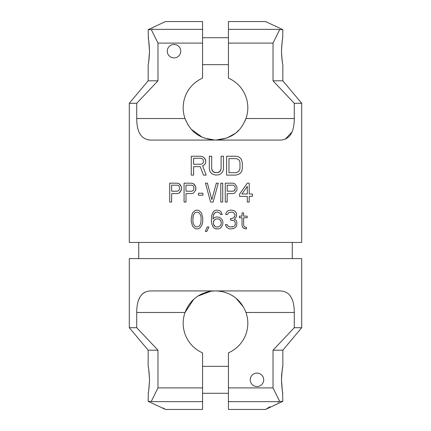 <?xml version="1.0" encoding="UTF-8"?>
<svg xmlns="http://www.w3.org/2000/svg" width="431" height="431" viewBox="0 0 431 431"><rect width="100%" height="100%" fill="white"/><g stroke="black" fill="none" stroke-linecap="round" stroke-linejoin="round"><path stroke-width="0.65" d="M282.844 64.65L282.844 80.812L301.7 103.284L301.7 242.437L129.3 242.437L129.3 103.284L136.735 103.284L136.735 118.525C136.719 132.269 141.293 139.45 150.457 140.075L280.543 140.075C289.702 139.461 294.276 132.279 294.265 118.525L245.977 118.525L244.846 121.305M301.7 103.284L294.265 103.284L294.265 118.525M205.792 162.255L205.398 163.457L205.792 162.255L205.398 159.448L204.219 157.843L202.651 156.636L200.684 156.237L191.256 156.237L191.256 175.094L193.616 175.094L193.616 166.668M206.185 175.094L202.651 165.865L204.219 165.062L205.398 163.457L204.219 165.062L202.651 165.865L206.185 175.094L203.432 175.094L200.291 166.668L193.611 166.668M212.079 170.277L211.686 168.677L212.86 171.484L212.079 170.277M214.04 172.287L212.86 171.484L215.613 172.686L214.04 172.287M211.686 168.677L211.686 156.237L209.326 156.237L209.326 168.677L209.719 170.681L210.506 172.287L212.079 173.892L215.613 175.094L219.147 174.695L220.72 173.892L222.288 172.287L223.075 170.681L223.468 168.677L223.468 156.237L221.114 156.237L221.114 168.677L220.72 170.277L219.934 171.484L218.754 172.287L215.613 172.686M181.521 187.587L181.203 186.386L181.521 187.587L181.203 190.394L178.967 193.207L177.367 193.605L171.624 193.605L171.624 202.031L169.706 202.031L169.706 183.175L177.367 183.175L178.967 183.574L177.367 183.175M180.244 184.78L178.967 183.574L181.203 186.386L180.244 184.78M191.741 193.605L193.336 193.207L195.572 190.394L195.889 189.193L195.572 186.386L195.889 187.587L195.572 190.394L193.336 193.207L191.741 193.605L185.993 193.605L185.993 202.031L184.075 202.031L184.075 183.175L191.741 183.175L193.336 183.574L191.741 183.175M194.613 184.78L193.336 183.574L195.572 186.386L194.613 184.78M207.386 183.175L211.853 199.623L216.324 183.175L218.242 183.175L213.135 202.031L210.576 202.031L205.468 183.175L207.386 183.175L211.853 199.623M202.753 221.345L202.112 224.556L200.517 227.363L202.112 224.556L202.753 221.345L202.753 217.736L201.476 212.919L198.917 210.511L197.005 210.112L195.087 210.511L192.533 212.919L191.256 217.736L191.256 221.345L192.533 226.162L195.087 228.57L197.005 228.969L198.917 228.57L200.517 227.363L198.917 228.57L197.005 228.969M208.82 226.965L206.902 231.377L205.307 231.377L207.219 226.965L208.82 226.965L206.902 231.377M216.481 216.933L214.886 217.332L216.481 216.933L219.675 217.332L222.229 219.74L222.87 221.749L222.87 223.754L221.27 227.363L219.675 228.57L218.081 228.969L214.886 228.57L213.291 227.363L211.691 223.754L211.373 220.947L211.691 215.328L213.291 211.718L214.886 210.511L216.481 210.112L214.886 210.511M216.481 210.112L219.357 210.511L220.952 211.718L222.229 214.525L220.634 214.525L219.993 213.323L218.081 212.117L216.163 212.117L214.245 213.323L213.291 215.732L212.968 218.937L214.886 217.332M230.849 210.112L228.613 210.511L230.849 210.112L233.726 210.511L235.003 211.314L236.28 212.919L236.597 214.525L236.28 216.933L234.362 219.341L235.962 220.144L236.597 221.345L236.915 222.951L236.597 225.758L235.962 226.965L233.726 228.57L229.895 228.969L228.613 228.57L226.383 226.965L225.424 224.556L227.018 224.556L227.977 226.162L230.213 226.965L233.726 226.561L232.126 226.965M234.362 226.162L235.003 225.359L234.362 226.162M235.321 224.556L235.003 225.359L235.321 222.951L234.685 221.345L233.726 220.543L230.531 220.144L230.531 218.539L231.808 218.539L233.726 217.736L231.808 218.539M234.362 216.933L233.726 217.736L235.003 215.328L234.362 216.933M231.808 212.117L233.403 212.521L235.003 214.525L233.403 212.521L231.808 212.117L228.936 212.521L227.336 214.525L225.742 214.525L226.059 212.919L225.742 214.525M227.336 211.314L226.059 212.919L227.336 211.314L228.613 210.511L227.336 211.314M246.5 228.969L244.582 228.57L242.664 227.363L242.028 225.758L242.028 217.736L239.474 217.736L239.474 216.13L242.028 216.13L242.028 212.919L243.623 212.919L243.623 216.13L247.135 216.13L247.135 217.736L243.623 217.736L243.623 224.955L243.941 226.162L244.9 226.965L246.5 227.363L246.5 228.969L243.623 228.166L242.664 227.363L242.028 225.758M252.41 196.412L252.41 194.009L252.41 196.412L249.215 196.412L249.215 202.031L247.297 202.031L247.297 196.412L239.636 196.412L239.636 194.009L247.297 183.175L239.636 194.009M136.735 103.284L157.978 80.812L157.978 43.1L202.57 43.1L202.57 78.124A32.325 32.325 0 0 0 185.023 118.525C189.575 129.176 196.202 138.502 215.5 140.075C234.933 138.448 241.414 129.144 245.977 118.525A32.325 32.325 0 0 0 228.43 78.124L228.43 21.55L265.512 21.55L266.223 22.003M214.994 140.07L204.348 138.092M202.284 137.252L191.703 129.629M190.464 128.196L189.726 127.258M188.853 126.046L187.571 124.026M186.332 121.687L185.109 118.757M238.462 130.501L236.382 132.425M234.895 133.61L226.825 138.028L215.818 140.075M279.143 29.34L279.159 29.351C260.663 18.932 260.663 18.932 279.159 29.351L279.697 29.631L273.022 43.1L273.022 80.812L294.265 103.284L273.022 80.812L282.844 80.812M157.978 80.812L148.156 80.812L129.3 103.284M221.27 223.35L220.952 224.556L221.27 223.35L220.952 220.947L219.357 219.341L218.398 218.937L216.163 218.937L214.245 220.144L213.291 222.148L213.609 224.556L213.291 223.35M214.245 225.758L213.609 224.556L215.204 226.561L214.245 225.758M218.398 226.965L220.311 225.758L220.952 224.556L220.311 225.758L218.398 226.965L216.163 226.965L215.204 226.561M193.174 223.35L192.851 220.947L193.174 223.35L194.451 225.758L193.174 223.35M195.405 226.561L194.451 225.758L195.405 226.561L197.005 226.965L195.405 226.561M197.005 226.965L198.599 226.561L199.558 225.758L200.835 223.35L201.153 218.134L200.835 215.732L199.558 213.323L198.599 212.521L197.005 212.117L195.405 212.521L194.451 213.323L193.174 215.732L192.851 220.947M233.252 185.179L234.847 186.386L235.164 187.587L234.847 186.386L233.252 185.179L227.18 185.179L227.18 191.197L233.252 191.197L234.205 190.798L233.252 191.197M234.847 189.996L234.205 190.798L235.164 188.794L234.847 189.996M239.97 162.654L239.577 161.054L239.97 162.654L239.97 168.677L238.79 171.484L236.037 172.686L228.969 172.686L228.969 158.646L236.037 158.646L237.61 159.044L236.037 158.646M239.577 161.054L238.79 159.847L237.61 159.044L238.79 159.847L239.577 161.054M148.216 139.908L150.457 140.075M285.096 139.305L291.976 132.026M247.297 186.386L241.872 194.009L247.297 194.009L247.297 186.386M205.792 160.65L204.219 157.843L202.651 156.636L200.684 156.237M193.616 158.242L193.616 164.259M193.611 164.259L201.078 164.259L202.258 163.861L203.044 163.058L203.432 161.857L203.044 159.448L202.258 158.646L201.078 158.242L193.611 158.242M221.114 168.677L219.934 171.484L217.181 172.686M226.609 156.237L226.609 175.094M226.614 156.237L236.037 156.237L238.004 156.636L239.577 157.439L241.144 159.044L242.324 162.654L242.324 168.677L241.931 170.681L241.144 172.287L239.577 173.892L236.037 175.094L226.614 175.094M239.97 168.677L238.79 171.484L236.037 172.686M181.521 189.193L180.244 192L178.967 193.207L177.367 193.605M171.624 185.179L171.624 191.197L177.691 191.197L179.285 189.996L179.603 187.587L178.649 185.583L177.691 185.179L171.624 185.179M185.993 185.179L185.993 191.197L192.059 191.197L193.654 189.996L193.972 187.587L193.018 185.583L192.059 185.179L185.993 185.179M202.753 217.736L201.476 212.919L198.917 210.511L197.005 210.112M197.005 212.117L195.405 212.521L194.451 213.323L193.174 215.732L192.851 218.134M222.714 183.175L220.796 183.175L220.796 202.031L222.714 202.031L222.714 183.175M232.929 183.175L225.268 183.175L225.268 202.031L227.18 202.031L227.18 193.605L232.929 193.605L234.529 193.207L236.759 190.394L237.082 189.193L236.759 186.386L234.529 183.574L232.929 183.175M235.164 187.587L235.164 188.794M215.204 212.521L213.609 214.525L212.968 218.134M220.634 214.525L219.993 213.323L218.081 212.117M216.481 228.969L214.886 228.57M215.204 219.341L213.609 220.947L213.291 222.148M221.27 222.148L220.311 220.144L218.398 218.937M235.003 214.525L235.003 215.328M235.321 222.951L234.685 221.345L233.726 220.543L231.808 220.144M229.895 228.969L228.613 228.57L226.383 226.965L225.424 224.556M202.915 193.207L198.443 193.207L198.443 195.211L202.915 195.211L202.915 193.207M252.41 194.009L249.215 194.009L249.215 183.175L247.297 183.175M273.022 43.1L228.43 43.1M180.751 51.181A6.734 6.734 0 0 0 174.016 44.447A6.734 6.734 0 0 0 167.282 51.181A6.734 6.734 0 0 0 174.016 57.916A6.734 6.734 0 0 0 180.751 51.181M157.978 43.1L151.303 29.631L152.552 28.974M202.57 43.1L202.57 21.55L165.488 21.55L148.156 29.631L148.399 38.973M265.512 21.55L282.844 29.631L279.697 29.631M281.481 51.181C281.826 58.471 282.267 62.915 282.817 64.515C282.515 64.704 282.073 60.259 281.481 51.181C281.826 43.892 282.267 39.447 282.817 37.847C282.515 37.659 282.073 42.103 281.481 51.181M282.714 38.364L282.844 29.631M151.303 29.631L148.156 29.631M148.738 40.999L149.519 51.181C149.18 43.897 148.733 39.453 148.183 37.847C148.48 37.648 148.927 42.093 149.519 51.181C149.174 58.476 148.733 62.921 148.183 64.515C148.485 64.709 148.927 60.265 149.519 51.181L148.738 61.364M151.841 29.351C170.326 18.937 170.326 18.937 151.841 29.351L202.57 29.351M148.156 366.35L148.156 350.187L129.3 327.716L129.3 258.6L301.7 258.6L301.7 327.716L294.265 327.716L294.265 312.475C294.244 298.667 289.67 291.485 280.543 290.925L150.457 290.925C141.341 291.464 136.767 298.645 136.735 312.475L185.023 312.475L193.675 299.405M129.3 327.716L136.735 327.716L136.735 312.475M273.626 349.573L273.022 350.187L273.022 387.9L228.43 387.9L228.43 352.876A32.325 32.325 0 0 0 245.977 312.475C240.342 297.589 227.773 291.097 215.5 290.925C203.265 291.103 190.701 297.525 185.023 312.475A32.325 32.325 0 0 0 202.57 352.876L202.57 409.45L165.488 409.45L163.128 407.974M224.098 292.089L227.051 293.064M231.592 295.213L233.047 296.102M236.166 298.392L243.407 306.937M198.061 296.032L210.791 291.27M202.57 401.649L151.841 401.649C170.31 412.052 170.31 412.052 151.841 401.649L151.303 401.369L157.978 387.9L157.978 350.187L136.735 327.716L157.978 350.187L148.156 350.187M282.844 366.35L282.844 350.187L273.022 350.187L294.265 327.716M144.407 292.396L141.799 294.486M139.849 297.245L138.712 299.766M157.978 387.9L202.57 387.9M250.249 379.819A6.734 6.734 0 0 0 256.984 386.553A6.734 6.734 0 0 0 263.718 379.819A6.734 6.734 0 0 0 256.984 373.084A6.734 6.734 0 0 0 250.249 379.819M273.022 387.9L279.697 401.369L278.054 402.236M228.43 387.9L228.43 409.45L265.512 409.45L282.844 401.369L282.601 392.027M165.488 409.45L148.156 401.369L151.303 401.369M149.519 379.819C149.174 372.529 148.733 368.085 148.183 366.485C148.485 366.296 148.927 370.741 149.519 379.819C149.174 387.108 148.733 391.553 148.183 393.153C148.485 393.341 148.927 388.897 149.519 379.819M148.286 392.636L148.156 401.369M279.697 401.369L282.844 401.369M282.262 390.001L281.481 379.819C281.82 387.103 282.267 391.547 282.817 393.153C282.52 393.352 282.073 388.907 281.481 379.819C281.826 372.529 282.267 368.085 282.817 366.485C282.52 366.285 282.073 370.73 281.481 379.819L281.513 377.858M281.572 376.408L281.815 373.214M282.267 369.599L282.612 367.568M269.941 406.735L266.078 409.089M279.159 401.649C260.701 412.047 260.701 412.047 279.159 401.649L228.43 401.649M292.272 242.437L292.272 258.6M138.728 242.437L138.728 258.6M185.023 118.525L136.735 118.525M279.159 29.351L228.43 29.351M245.977 312.475L294.265 312.475M148.156 64.65L148.156 80.812M202.57 37.712L228.43 37.712M202.57 64.65L228.43 64.65M282.844 350.187L301.7 327.716M228.43 393.287L202.57 393.287M228.43 366.35L202.57 366.35"/></g></svg>

